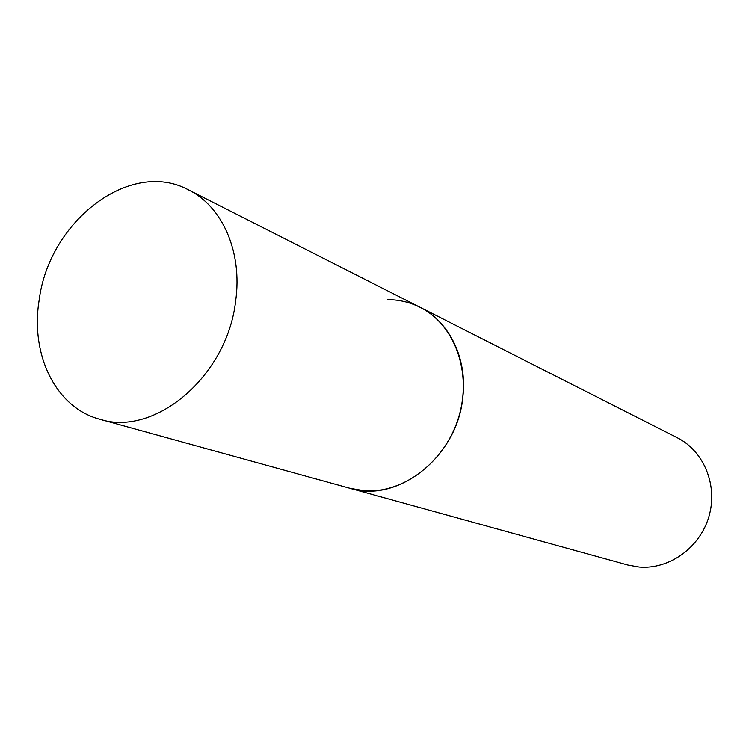 <?xml version="1.0" encoding="UTF-8"?>
<svg xmlns="http://www.w3.org/2000/svg" width="749" height="749" viewBox="0 0 749 749"><rect width="100%" height="100%" fill="white"/><g stroke="black" fill="none" stroke-linecap="round" stroke-linejoin="round"><path stroke-width="1.12" d="M462.807 397.298C467.535 358.687 449.428 321.705 420.133 307.333C454.652 324.486 472.282 372.45 458.762 416.931C445.524 461.487 403.655 493.619 364.576 490.782L350.055 488.339C397.719 503.628 457.517 456.759 462.807 397.298M235.654 300.929C242.62 252.038 222.387 206.406 188.533 189.89C130.26 158.189 48.872 221.367 39.117 300.349C30.203 354.736 55.763 407.718 99.748 419.234C154.659 437.257 227.303 376.251 235.654 300.929M387.823 299.637C399.226 299.694 409.993 302.259 420.133 307.333L677.293 437.753C703.948 451.057 718.141 485.521 708.91 516.613C699.894 547.772 669.082 569.708 639.169 567.059L627.999 565.083L99.748 419.234M420.133 307.333L188.533 189.89"/></g></svg>
